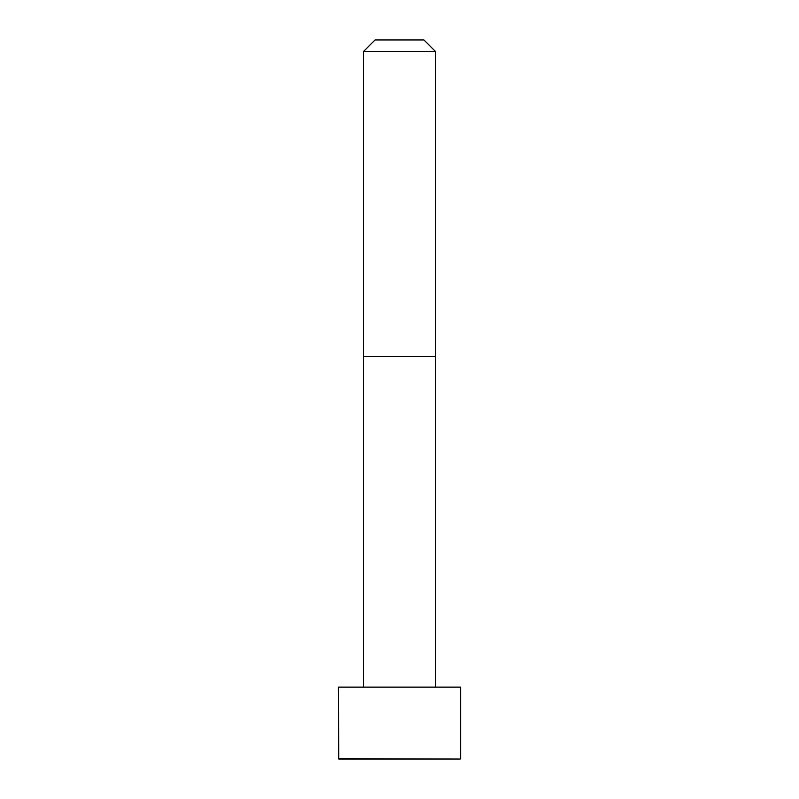 <?xml version="1.0" encoding="UTF-8"?>
<svg xmlns="http://www.w3.org/2000/svg" width="799" height="799" viewBox="0 0 799 799"><rect width="100%" height="100%" fill="white"/><g stroke="black" fill="none" stroke-linecap="round" stroke-linejoin="round"><path stroke-width="1.2" d="M460.623 758.651L460.623 687.14L338.377 687.14L338.776 759.05L460.224 759.05L338.377 758.651M399.5 51.456L363.545 51.456L363.545 356.354L435.455 356.354L435.455 51.456L399.5 51.456M435.455 51.456L423.949 39.95L375.051 39.95L363.545 51.456M435.445 687.14L435.455 356.354M363.555 687.14L363.545 356.354"/></g></svg>
